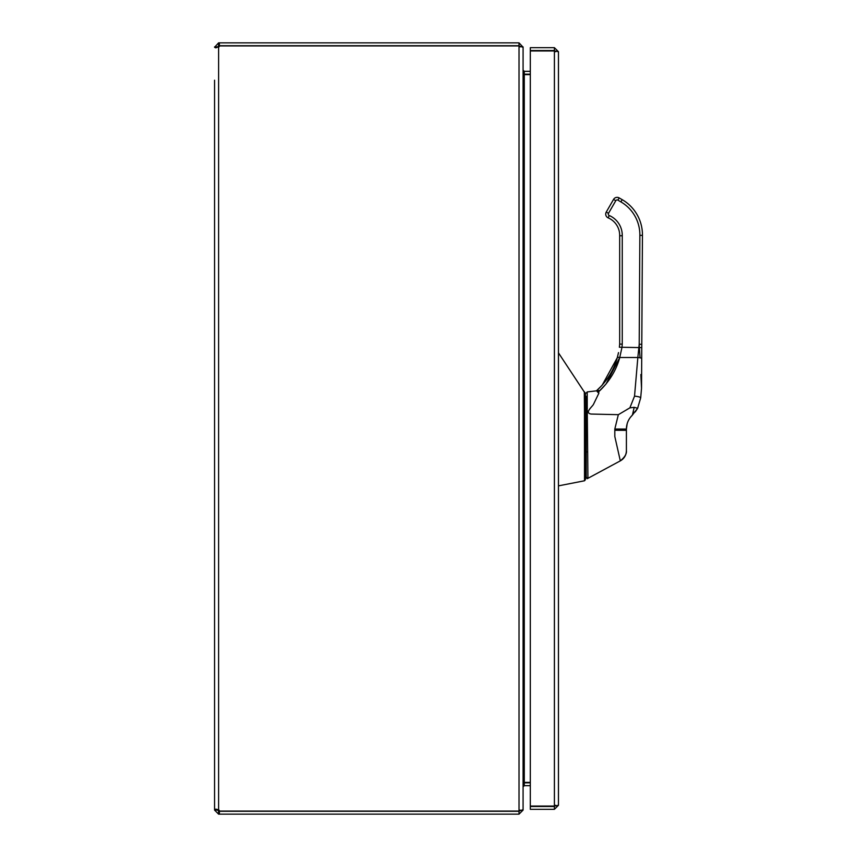 <?xml version="1.0" encoding="UTF-8"?>
<svg xmlns="http://www.w3.org/2000/svg" width="857" height="857" viewBox="0 0 857 857"><rect width="100%" height="100%" fill="white"/><g stroke="black" fill="none" stroke-linecap="round" stroke-linejoin="round"><path stroke-width="1.29" d="M214.561 80.204L214.561 809.726L217.41 809.726L218.61 811.3L218.61 814.15L214.561 810.09L214.561 80.215M214.561 47.274L218.61 42.85L218.61 45.7L217.41 47.274L214.561 47.274L215.75 47.863L217.41 47.274M214.561 809.726L215.75 809.137L218.61 809.726A2.625 2.625 0 0 1 219.478 811.065L519.021 811.065L523.081 809.661L523.081 47.339L519.021 45.935L219.478 45.935A2.625 2.625 0 0 1 218.61 47.274L218.61 809.726M214.561 46.91L217.41 46.91M219.392 42.85L219.392 45.7L519.021 45.7L519.021 42.85L218.61 42.85M217.41 810.09L214.561 810.09M219.392 814.15L519.021 814.15L519.021 811.3L219.392 811.3L219.392 814.15L218.61 814.15M519.021 42.85L522.813 46.91M219.392 45.7L218.61 45.7M519.963 810.84L519.021 810.872L519.021 46.128M530.312 785.665L524.28 785.665L523.081 786.876L523.081 810.09L519.021 814.15M218.61 811.3L219.392 811.3M519.021 45.7L520.22 46.91M523.723 74.141L524.28 74.184L524.28 71.335L523.081 70.124L523.081 46.91M520.22 810.09L519.021 811.3M523.081 70.553L524.28 74.613L524.28 782.387L523.081 786.447M524.28 71.335L530.312 71.335M530.312 782.816L523.723 782.859M524.28 782.387L530.312 782.387M530.312 74.613L524.28 74.613M524.28 74.184L530.312 74.184M555.411 805.923L558.464 805.269L558.464 51.731L555.411 51.077M554.404 47.671L530.312 47.671L530.312 50.52L554.404 50.52L554.404 47.671L558.464 51.731M558.464 805.269L554.404 809.329L554.404 806.48L530.312 806.48L530.312 809.329L554.404 809.329M554.404 50.52L555.604 51.731M530.312 50.949L554.404 50.949L554.404 806.051L530.312 806.051L530.312 50.949M555.604 805.269L554.404 806.48M543.841 50.767L545.963 50.659M523.916 442.63L523.916 413.781M523.081 426.411L523.659 426.25L523.081 424.14M523.081 431.799L523.659 429.689L523.081 429.528M523.659 412.688L523.659 443.701M523.081 427.975L523.916 427.975M640.682 397.905L641.507 388.575L640.682 397.905L637.597 408.275L640.682 397.905A6.17 1.211 -175 0 0 634.534 396.148L637.844 357.498L634.534 396.148L629.874 407.868L626.96 409.528M619.129 198.031L617.886 200.152L620.886 201.888A38.062 38.062 0 0 1 639.858 235.343A38.062 38.062 0 0 0 620.886 201.888L622.182 199.66L619.193 197.924A4.103 4.103 0 0 0 613.548 199.413L606.263 212.043A4.103 4.103 0 0 0 608.191 217.871A4.103 4.103 0 0 1 606.263 212.043L613.548 199.413A4.103 4.103 0 0 1 619.193 197.924L622.182 199.66A40.643 40.643 0 0 1 642.439 235.375L641.529 388.071A2.582 1.585 -179.7 0 1 641.518 388.232L640.865 374.509M619.675 235.729A18.993 18.993 0 0 0 608.191 217.871A18.993 18.993 0 0 1 619.675 235.729L619.675 344.086L619.675 235.729L622.257 235.75L622.257 344.182A71.667 71.667 0 0 1 621.936 347.546L619.75 357.498C616.172 370.513 609.166 381.911 598.711 391.703L597.147 391.542L597.758 392.152M619.675 344.086A69.085 69.085 0 0 1 619.365 347.235A69.085 69.085 0 0 0 619.675 344.086L622.257 344.182M599.879 387.589L596.44 390.835C606.799 381.429 613.741 370.406 617.265 357.755L618.508 352.613M618.486 352.72L617.265 357.755L602.203 385.125M641.55 383.872L641.614 373.598M641.711 358.655A2.582 0.878 -179.7 0 0 640.04 357.819L639.376 347.578L641.775 347.578L641.797 344.3L639.204 344.278L639.858 235.343L642.439 235.375M620.318 460.862C624.774 457.21 626.799 453.814 626.403 450.675C626.713 454.039 624.689 457.424 620.318 460.862L587.923 478.313L620.318 460.862L614.812 436.534L614.812 429.014L618.336 414.681L629.874 407.868L634.212 407.321L637.597 408.275L632.402 415.099C628.481 418.955 626.488 423.615 626.403 429.068L626.403 450.675A11.57 11.57 0 0 1 620.318 460.862C624.217 458.581 626.242 455.185 626.403 450.675A11.57 11.57 0 0 1 620.318 460.862L587.923 478.324L586.22 477.306L586.22 451.918L586.22 453.428L585.46 453.428M587.259 410.224L587.923 478.313L586.22 477.295L587.923 478.313A1.157 1.157 0 0 1 586.22 477.295L586.22 465.169L585.46 465.169L586.22 465.169M587.238 391.928L599.032 390.524L597.147 391.542L598.85 393.245L593.365 404.568C591.791 407.096 584.463 412.945 591.084 414.049L618.336 414.681M635.241 411.938L637.404 408.639M626.403 449.389L626.403 429.068L627.153 423.733L626.403 429.068L614.812 429.014M586.22 393.074L587.216 391.928L587.249 409.196L586.22 409.817L586.22 396.416M558.464 352.859L585.46 393.749L585.46 478.688M586.22 465.158L585.46 465.169M585.46 408.832L586.22 408.832L586.22 414.906L585.46 414.906L585.46 411.189L584.474 410.889L584.313 391.692L585.256 393.106M558.464 485.865L584.517 480.777L558.464 485.865L584.517 480.766L584.474 410.889M586.22 399.576L586.22 401.151M586.22 403.508L586.22 405.875M586.22 406.668L586.22 407.45M586.22 408.243L586.22 408.832M587.388 451.928L586.22 451.918L586.22 409.817M584.517 480.766L585.46 479.641M598.85 393.245L598.711 391.703L605.899 384.14M606.092 383.904L619.75 357.498A2.582 0.921 15.8 0 0 617.265 357.755M640.04 357.819A6.17 2.271 -175 0 0 637.844 357.498L639.204 344.278L639.376 347.578L619.365 347.235M627.892 421.644L628.47 420.391L627.892 421.644M630.302 417.445L632.402 415.099L634.212 407.321M628.47 420.391C630.013 417.691 630.013 417.691 628.47 420.391C630.013 417.691 630.013 417.691 628.47 420.391A2.314 1.918 26.8 0 1 628.46 420.412M633.816 412.131L633.269 413.877M641.004 377.294L641.09 379.115M641.357 384.589L641.422 386.132M641.443 386.486L641.497 387.793M524.28 785.665L524.28 782.816M585.46 417.852L586.22 417.852M584.474 453.289L585.46 453.299M584.485 417.777L585.46 417.777M617.886 200.152A1.521 1.521 0 0 0 615.787 200.699L608.491 213.339A1.521 1.521 0 0 0 609.209 215.503A21.575 21.575 0 0 1 622.257 235.75M637.844 357.498L619.75 357.498M608.191 217.871L609.209 215.503M606.263 212.043L608.491 213.339M613.548 199.413L615.787 200.699M614.812 430.278L626.403 430.332M587.87 478.345L587.216 478.688M596.44 390.835L601.935 385.425M637.929 407.643L637.019 409.303"/></g></svg>
